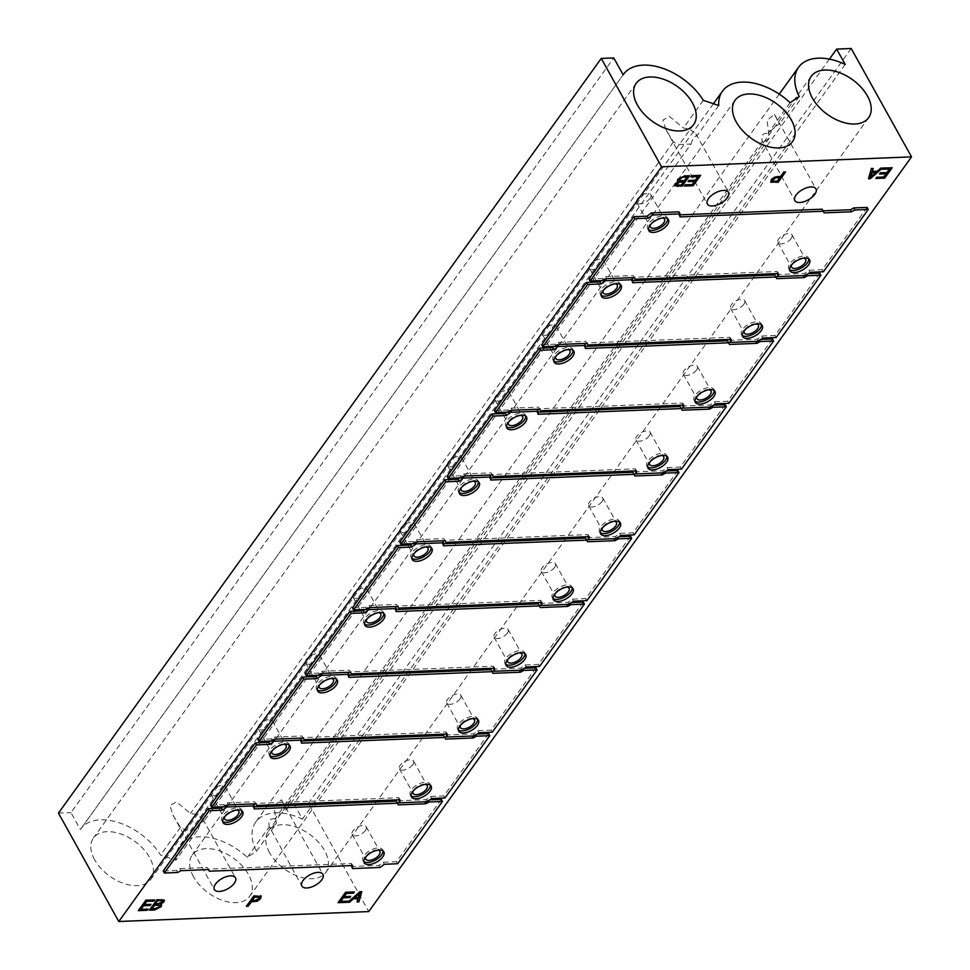 <?xml version="1.0" encoding="UTF-8"?>
<svg xmlns="http://www.w3.org/2000/svg" width="970" height="970" viewBox="0 0 970 970"><rect width="100%" height="100%" fill="white"/><g stroke="black" fill="none" stroke-linecap="round" stroke-linejoin="round"><path stroke-width="0.73" stroke-dasharray="4.85 3.64" d="M284.125 744.232A8.039 3.916 150.9 0 0 272.776 749.592A8.039 3.916 150.9 0 0 272 750.974M271.624 724.554A8.039 3.916 150.9 0 0 272.4 720.892A8.039 3.916 150.9 0 0 266.362 720.116A8.039 3.916 150.9 0 0 259.123 725.051A8.039 3.916 150.9 0 0 258.347 728.712A8.039 3.916 150.9 0 0 264.373 729.488A8.039 3.916 150.9 0 0 271.624 724.554M425.236 784.366A8.039 3.916 150.9 0 0 413.899 789.726A8.039 3.916 150.9 0 0 413.123 791.108M412.735 764.687A8.039 3.916 150.9 0 0 413.511 761.026A8.039 3.916 150.9 0 0 407.485 760.25A8.039 3.916 150.9 0 0 400.234 765.184A8.039 3.916 150.9 0 0 399.458 768.846A8.039 3.916 150.9 0 0 405.496 769.61A8.039 3.916 150.9 0 0 412.735 764.687M331.437 678.454A8.039 3.916 150.9 0 0 320.088 683.814A8.039 3.916 150.9 0 0 319.312 685.208M318.924 658.775A8.039 3.916 150.9 0 0 319.7 655.114A8.039 3.916 150.9 0 0 313.674 654.338A8.039 3.916 150.9 0 0 306.423 659.273A8.039 3.916 150.9 0 0 305.647 662.934A8.039 3.916 150.9 0 0 311.685 663.71A8.039 3.916 150.9 0 0 318.924 658.775M472.548 718.588A8.039 3.916 150.9 0 0 461.199 723.947A8.039 3.916 150.9 0 0 460.423 725.342M460.047 698.909A8.039 3.916 150.9 0 0 460.823 695.247A8.039 3.916 150.9 0 0 454.784 694.471A8.039 3.916 150.9 0 0 447.546 699.406A8.039 3.916 150.9 0 0 446.77 703.068A8.039 3.916 150.9 0 0 452.796 703.844A8.039 3.916 150.9 0 0 460.047 698.909M378.736 612.676A8.039 3.916 150.9 0 0 367.387 618.035A8.039 3.916 150.9 0 0 366.611 619.43M366.236 592.997A8.039 3.916 150.9 0 0 367.012 589.336A8.039 3.916 150.9 0 0 360.973 588.56A8.039 3.916 150.9 0 0 353.735 593.495A8.039 3.916 150.9 0 0 352.959 597.156A8.039 3.916 150.9 0 0 358.997 597.932A8.039 3.916 150.9 0 0 366.236 592.997M519.859 652.81A8.039 3.916 150.9 0 0 508.51 658.169A8.039 3.916 150.9 0 0 507.734 659.564M507.346 633.131A8.039 3.916 150.9 0 0 508.122 629.469A8.039 3.916 150.9 0 0 502.096 628.693A8.039 3.916 150.9 0 0 494.845 633.628A8.039 3.916 150.9 0 0 494.07 637.29A8.039 3.916 150.9 0 0 500.108 638.066A8.039 3.916 150.9 0 0 507.346 633.131M426.048 546.898A8.039 3.916 150.9 0 0 414.699 552.257A8.039 3.916 150.9 0 0 413.923 553.652M413.535 527.219A8.039 3.916 150.9 0 0 414.323 523.558A8.039 3.916 150.9 0 0 408.285 522.794A8.039 3.916 150.9 0 0 401.046 527.716A8.039 3.916 150.9 0 0 400.27 531.378A8.039 3.916 150.9 0 0 406.297 532.154A8.039 3.916 150.9 0 0 413.535 527.219M567.159 587.032A8.039 3.916 150.9 0 0 555.81 592.391A8.039 3.916 150.9 0 0 555.034 593.785M554.658 567.353A8.039 3.916 150.9 0 0 555.434 563.691A8.039 3.916 150.9 0 0 549.396 562.927A8.039 3.916 150.9 0 0 542.157 567.85A8.039 3.916 150.9 0 0 541.381 571.512A8.039 3.916 150.9 0 0 547.419 572.288A8.039 3.916 150.9 0 0 554.658 567.353M473.348 481.132A8.039 3.916 150.9 0 0 462.011 486.479A8.039 3.916 150.9 0 0 461.235 487.874M460.847 461.441A8.039 3.916 150.9 0 0 461.623 457.779A8.039 3.916 150.9 0 0 455.597 457.015A8.039 3.916 150.9 0 0 448.346 461.938A8.039 3.916 150.9 0 0 447.57 465.6A8.039 3.916 150.9 0 0 453.608 466.376A8.039 3.916 150.9 0 0 460.847 461.441M614.471 521.254A8.039 3.916 150.9 0 0 603.122 526.613A8.039 3.916 150.9 0 0 602.346 528.007M601.958 501.575A8.039 3.916 150.9 0 0 602.734 497.913A8.039 3.916 150.9 0 0 596.708 497.149A8.039 3.916 150.9 0 0 589.469 502.072A8.039 3.916 150.9 0 0 588.693 505.734A8.039 3.916 150.9 0 0 594.719 506.51A8.039 3.916 150.9 0 0 601.958 501.575M520.66 415.354A8.039 3.916 150.9 0 0 509.311 420.701A8.039 3.916 150.9 0 0 508.535 422.095M508.159 395.675A8.039 3.916 150.9 0 0 508.935 392.013A8.039 3.916 150.9 0 0 502.896 391.237A8.039 3.916 150.9 0 0 495.658 396.172A8.039 3.916 150.9 0 0 494.882 399.834A8.039 3.916 150.9 0 0 500.908 400.598A8.039 3.916 150.9 0 0 508.159 395.675M661.77 455.488A8.039 3.916 150.9 0 0 650.433 460.835A8.039 3.916 150.9 0 0 649.657 462.229M649.269 435.809A8.039 3.916 150.9 0 0 650.045 432.135A8.039 3.916 150.9 0 0 644.019 431.371A8.039 3.916 150.9 0 0 636.769 436.294A8.039 3.916 150.9 0 0 635.993 439.968A8.039 3.916 150.9 0 0 642.031 440.732A8.039 3.916 150.9 0 0 649.269 435.809M567.971 349.576A8.039 3.916 150.9 0 0 556.622 354.923A8.039 3.916 150.9 0 0 555.846 356.317M555.458 329.897A8.039 3.916 150.9 0 0 556.234 326.235A8.039 3.916 150.9 0 0 550.208 325.459A8.039 3.916 150.9 0 0 542.97 330.394A8.039 3.916 150.9 0 0 542.182 334.056A8.039 3.916 150.9 0 0 548.22 334.82A8.039 3.916 150.9 0 0 555.458 329.897M709.082 389.71A8.039 3.916 150.9 0 0 697.733 395.057A8.039 3.916 150.9 0 0 696.957 396.451M696.581 370.031A8.039 3.916 150.9 0 0 697.357 366.369A8.039 3.916 150.9 0 0 691.319 365.593A8.039 3.916 150.9 0 0 684.08 370.528A8.039 3.916 150.9 0 0 683.304 374.19A8.039 3.916 150.9 0 0 689.33 374.953A8.039 3.916 150.9 0 0 696.581 370.031M615.271 283.798A8.039 3.916 150.9 0 0 603.922 289.157A8.039 3.916 150.9 0 0 603.146 290.539M602.77 264.119A8.039 3.916 150.9 0 0 603.546 260.457A8.039 3.916 150.9 0 0 597.508 259.681A8.039 3.916 150.9 0 0 590.269 264.616A8.039 3.916 150.9 0 0 589.493 268.278A8.039 3.916 150.9 0 0 595.531 269.042A8.039 3.916 150.9 0 0 602.77 264.119M756.394 323.932A8.039 3.916 150.9 0 0 745.045 329.279A8.039 3.916 150.9 0 0 744.269 330.673M743.881 304.253A8.039 3.916 150.9 0 0 744.657 300.591A8.039 3.916 150.9 0 0 738.631 299.815A8.039 3.916 150.9 0 0 731.38 304.75A8.039 3.916 150.9 0 0 730.604 308.411A8.039 3.916 150.9 0 0 736.642 309.175A8.039 3.916 150.9 0 0 743.881 304.253M662.583 218.02A8.039 3.916 150.9 0 0 651.234 223.379A8.039 3.916 150.9 0 0 650.458 224.773M650.082 198.341A8.039 3.916 150.9 0 0 650.858 194.679A8.039 3.916 150.9 0 0 644.82 193.903A8.039 3.916 150.9 0 0 637.581 198.838A8.039 3.916 150.9 0 0 636.805 202.5A8.039 3.916 150.9 0 0 642.831 203.276A8.039 3.916 150.9 0 0 650.082 198.341M803.693 258.153A8.039 3.916 150.9 0 0 792.344 263.513A8.039 3.916 150.9 0 0 791.568 264.907M791.193 238.474A8.039 3.916 150.9 0 0 791.969 234.813A8.039 3.916 150.9 0 0 785.93 234.037A8.039 3.916 150.9 0 0 778.692 238.972A8.039 3.916 150.9 0 0 777.916 242.633A8.039 3.916 150.9 0 0 783.954 243.409A8.039 3.916 150.9 0 0 791.193 238.474M377.936 850.144A8.039 3.916 150.9 0 0 366.587 855.491A8.039 3.916 150.9 0 0 365.811 856.886M365.423 830.465A8.039 3.916 150.9 0 0 366.199 826.804A8.039 3.916 150.9 0 0 360.173 826.028A8.039 3.916 150.9 0 0 352.934 830.963A8.039 3.916 150.9 0 0 352.158 834.624A8.039 3.916 150.9 0 0 358.185 835.388A8.039 3.916 150.9 0 0 365.423 830.465M236.813 810.011A8.039 3.916 150.9 0 0 225.476 815.358A8.039 3.916 150.9 0 0 224.7 816.752M224.312 790.332A8.039 3.916 150.9 0 0 225.088 786.67A8.039 3.916 150.9 0 0 219.062 785.894A8.039 3.916 150.9 0 0 211.812 790.829A8.039 3.916 150.9 0 0 211.036 794.491A8.039 3.916 150.9 0 0 217.074 795.254A8.039 3.916 150.9 0 0 224.312 790.332M718.746 105.5L696.678 136.176L695.902 133.848L689.306 128.949L683.413 128.016L669.397 116.424L662.886 120.122L665.905 129.556L673.41 141.923L678.103 144.53L691.016 144.057L203.7 821.638L202.912 819.31L196.316 814.412L190.423 813.478L176.407 801.887L169.895 805.573L172.915 815.018L180.42 827.386L185.112 829.993L198.025 829.52L175.958 860.196L160.523 855.055A50.925 30.858 35.7 0 0 118.946 822.681A50.925 30.858 35.7 0 0 80.789 828.938A50.925 30.858 35.7 0 0 80.377 829.532L70.968 812.63L613.743 57.933M769.331 138.116L286.356 809.671L283.81 810.932L275.007 818.801L762.335 141.22C761.959 142.748 763.051 142.699 765.585 141.05L769.331 138.116L767.052 120.413L774.472 114.351L779.334 124.208L776.8 125.469L767.997 133.351C762.735 132.926 760.844 135.545 762.335 141.22L794.854 200.584M275.007 818.801C269.745 818.389 267.853 821.008 269.345 826.682L301.876 886.046M247.277 857.371L269.345 826.682C268.969 828.21 270.06 828.162 272.606 826.513L276.353 823.578L256.456 851.248L247.277 857.371A50.925 30.858 35.7 0 0 179.656 845.901A50.925 30.858 35.7 0 0 175.958 860.196M269.611 852.812A35.381 21.437 -144.3 0 1 268.387 831.06A35.381 21.437 -144.3 0 1 295.717 826.998A35.381 21.437 -144.3 0 1 324.611 850.629A35.381 21.437 -144.3 0 1 325.835 872.382A35.381 21.437 -144.3 0 1 298.505 876.431A35.381 21.437 -144.3 0 1 269.611 852.812M193.503 876.735A35.381 21.437 -144.3 0 1 192.278 854.982A35.381 21.437 -144.3 0 1 219.608 850.92A35.381 21.437 -144.3 0 1 248.502 874.552A35.381 21.437 -144.3 0 1 249.726 896.304A35.381 21.437 -144.3 0 1 222.397 900.354A35.381 21.437 -144.3 0 1 193.503 876.735M94.636 859.76A35.381 21.437 -144.3 0 1 93.411 838.007A35.381 21.437 -144.3 0 1 120.741 833.945A35.381 21.437 -144.3 0 1 149.635 857.577A35.381 21.437 -144.3 0 1 150.859 879.329A35.381 21.437 -144.3 0 1 123.529 883.391A35.381 21.437 -144.3 0 1 94.636 859.76M703.311 100.359L683.413 128.016M673.41 141.923L190.423 813.478M829.411 59.121L293.849 803.778L308.436 803.196L368.745 911.57M851.211 48.5L308.436 803.196M58.467 813.127L70.968 812.63M293.849 803.778L302.397 819.129A50.925 30.858 35.7 0 0 255.765 821.978A50.925 30.858 35.7 0 0 256.456 851.248M799.231 96.539L779.334 124.208M845.185 64.432L302.397 819.129M276.353 823.578L274.073 805.852L281.482 799.813L286.356 809.671M80.789 828.938L623.152 74.823L80.377 829.532M180.42 827.386L160.523 855.055M691.016 144.057C692.822 138.261 694.702 135.63 696.678 136.176M790.065 102.662L767.997 133.351M198.025 829.52C199.832 823.712 201.712 821.093 203.7 821.638M138.14 910.224L145.839 900.245M145.609 899.833L154.679 899.893M144.215 904.161L150.968 904.307M140.771 908.951L148.204 909.084M149.198 909.787L156.898 899.808M156.667 899.396L161.857 899.614M161.626 899.202L164.245 900.063M160.256 903.81L161.493 904.622M151.829 908.514L155.115 908.381L159.565 905.337M155.37 903.591L158.219 903.482L162.135 901.009M246.162 905.931L253.861 895.953M253.631 895.553L260.966 896.062M251.945 900.269L254.758 900.16L258.699 898.244L259.184 897.177M337.875 902.294L345.562 892.315M345.344 891.903L354.402 891.963M343.938 896.231L350.703 896.377M340.494 901.021L347.939 901.142M347.648 901.906L359.906 891.745M359.676 891.333L361.774 891.672M356.875 901.542L357.76 898.523M354.256 897.505L358.124 897.347L359.53 892.8M882.651 168.853L883.209 168.089M882.979 167.677L892.182 167.737M875.655 178.056L876.747 177.267M876.516 176.867L883.815 176.989M883.585 176.576L885.877 173.387M879.353 173.642L880.445 172.854M880.214 172.442L886.968 172.599M886.75 172.187L889.332 168.586M872.066 171.084L876.953 170.89L880.712 168.186M880.481 167.774L882.409 168.125M868.283 178.347L871.351 168.562M871.121 168.149L873.182 168.489M870.296 176.819L875.57 172.114M770.786 181.839L771.065 179.304L774.521 176.661L780.438 176.019L783.821 172.029M783.59 171.629L785.579 171.969M772.556 180.723L776.982 180.808L779.577 177.219M691.125 176.467L691.683 175.691M691.452 175.291L700.655 175.34M684.129 185.67L685.208 184.882M684.99 184.47L692.289 184.591M692.059 184.191L694.35 180.99M687.827 181.244L688.918 180.456M688.688 180.056L695.441 180.202M695.211 179.789L697.806 176.2M677.303 180.941L677.654 178.892L684.396 175.982M684.165 175.57L689.597 175.776M674.55 185.5L675.096 184.033M674.877 183.621L678.309 181.341M679.23 180.226L684.068 180.359L686.748 176.637M676.781 183.342L678.018 184.749L681.001 184.627L683.207 181.56M363.798 861.615A11.252 5.493 -29.1 0 1 362.998 860.717A11.252 5.493 -29.1 0 1 364.089 855.601A11.252 5.493 -29.1 0 1 374.226 848.689A11.252 5.493 -29.1 0 1 382.677 849.769A11.252 5.493 -29.1 0 1 383.017 850.92M222.676 821.481A11.252 5.493 -29.1 0 1 221.887 820.584A11.252 5.493 -29.1 0 1 222.967 815.467A11.252 5.493 -29.1 0 1 233.115 808.556A11.252 5.493 -29.1 0 1 241.554 809.635A11.252 5.493 -29.1 0 1 241.906 810.787M351.419 865.592L351.528 863.494L208.21 869.181L207.374 867.532L179.874 868.623L176.552 870.442L163.215 870.975M223.185 806.785L225.695 804.93L253.182 803.839L253.024 806.87L254.273 806.822M396.342 801.184L397.263 802.82M399.773 802.723L424.678 801.729L429.819 799.85M441.338 799.389L396.524 861.712L383.186 862.233L378.87 865.434L351.37 866.525M176.552 870.442L177.692 872.491M179.874 868.623L181.014 870.672M225.695 804.93L226.289 806.009M253.024 806.87L254.164 808.919M397.179 802.82L398.318 804.87M428.012 799.923L428.51 800.82M396.524 861.712L397.664 863.749M383.186 862.233L384.326 864.282M378.87 865.434L380.01 867.483M351.528 863.494L352.668 865.543M207.374 867.532L208.514 869.581M411.098 795.849A11.252 5.493 -29.1 0 1 410.31 794.951A11.252 5.493 -29.1 0 1 411.389 789.822A11.252 5.493 -29.1 0 1 421.538 782.911A11.252 5.493 -29.1 0 1 429.977 784.002A11.252 5.493 -29.1 0 1 430.328 785.142M269.987 755.715A11.252 5.493 -29.1 0 1 269.187 754.818A11.252 5.493 -29.1 0 1 270.278 749.689A11.252 5.493 -29.1 0 1 280.415 742.777A11.252 5.493 -29.1 0 1 288.866 743.869A11.252 5.493 -29.1 0 1 289.205 745.009M398.731 799.813L398.84 797.716L255.522 803.402L254.686 801.766L227.186 802.857L223.852 804.663L210.526 805.197M270.497 741.007L272.994 739.152L300.494 738.061L300.336 741.092L301.585 741.044M443.654 735.405L444.563 737.042M447.085 736.945L471.99 735.963L477.119 734.072M488.65 733.611L443.823 795.933L430.498 796.455L426.169 799.656L398.682 800.747M223.852 804.663L224.991 806.713M227.186 802.857L228.326 804.894M272.994 739.152L273.601 740.231M300.336 741.092L301.476 743.141M444.49 737.054L445.63 739.091M475.312 734.144L475.809 735.042M443.823 795.933L444.963 797.97M430.498 796.455L431.638 798.504M426.169 799.656L427.309 801.705M398.84 797.716L399.967 799.765M254.686 801.766L255.825 803.803M458.41 730.07A11.252 5.493 -29.1 0 1 457.61 729.173A11.252 5.493 -29.1 0 1 458.701 724.044A11.252 5.493 -29.1 0 1 468.837 717.145A11.252 5.493 -29.1 0 1 477.288 718.224A11.252 5.493 -29.1 0 1 477.628 719.364M317.299 689.937A11.252 5.493 -29.1 0 1 316.499 689.039A11.252 5.493 -29.1 0 1 317.59 683.911A11.252 5.493 -29.1 0 1 327.727 677.011A11.252 5.493 -29.1 0 1 336.178 678.091A11.252 5.493 -29.1 0 1 336.517 679.23M446.03 734.035L446.139 731.938L302.822 737.636L301.985 735.987L274.498 737.079L271.163 738.885L257.838 739.419M317.796 675.229L320.306 673.374L347.806 672.283L347.648 675.314L348.897 675.265M490.953 669.627L491.875 671.276M494.385 671.167L519.289 670.185L524.43 668.294M535.949 667.833L491.135 730.155L477.798 730.677L473.481 733.878L445.982 734.969M271.163 738.885L272.303 740.934M274.498 737.079L275.625 739.116M320.306 673.374L320.9 674.453M347.648 675.314L348.788 677.363M491.802 671.276L492.93 673.313M522.624 668.366L523.121 669.264M491.135 730.155L492.275 732.192M477.798 730.677L478.937 732.726M473.481 733.878L474.621 735.927M446.139 731.938L447.279 733.987M301.985 735.987L303.125 738.024M505.722 664.292A11.252 5.493 -29.1 0 1 504.921 663.395A11.252 5.493 -29.1 0 1 506.013 658.266A11.252 5.493 -29.1 0 1 516.149 651.367A11.252 5.493 -29.1 0 1 524.588 652.446A11.252 5.493 -29.1 0 1 524.94 653.586M364.599 624.159A11.252 5.493 -29.1 0 1 363.811 623.261A11.252 5.493 -29.1 0 1 364.89 618.132A11.252 5.493 -29.1 0 1 375.038 611.233A11.252 5.493 -29.1 0 1 383.477 612.312A11.252 5.493 -29.1 0 1 383.817 613.464M493.342 668.257L493.451 666.16L350.134 671.858L349.297 670.209L321.797 671.301L318.475 673.107L305.138 673.641M365.108 609.451L367.618 607.596L395.105 606.505L394.948 609.536L396.196 609.487M538.265 603.849L539.187 605.498M541.696 605.389L566.601 604.407L571.742 602.515M583.261 602.067L538.447 664.377L525.109 664.911L520.781 668.1L493.293 669.191M318.475 673.107L319.615 675.156M321.797 671.301L322.937 673.338M367.618 607.596L368.212 608.675M394.948 609.536L396.087 611.585M539.102 605.498L540.241 607.547M569.923 602.588L570.433 603.486M538.447 664.377L539.575 666.426M525.109 664.911L526.249 666.948M520.781 668.1L521.921 670.149M493.451 666.16L494.591 668.209M349.297 670.209L350.437 672.246M553.021 598.514A11.252 5.493 -29.1 0 1 552.233 597.617A11.252 5.493 -29.1 0 1 553.312 592.488A11.252 5.493 -29.1 0 1 563.449 585.589A11.252 5.493 -29.1 0 1 571.9 586.668A11.252 5.493 -29.1 0 1 572.239 587.82M411.911 558.38A11.252 5.493 -29.1 0 1 411.11 557.483A11.252 5.493 -29.1 0 1 412.201 552.354A11.252 5.493 -29.1 0 1 422.338 545.455A11.252 5.493 -29.1 0 1 430.789 546.534A11.252 5.493 -29.1 0 1 431.129 547.686M540.642 602.479L540.751 600.381L397.445 606.08L396.609 604.431L369.109 605.522L365.775 607.341L352.45 607.863M412.42 543.673L414.917 541.818L442.417 540.726L442.259 543.77L443.508 543.709M585.577 538.071L586.486 539.72M589.008 539.623L613.901 538.629L619.042 536.737M630.561 536.289L585.747 598.599L572.421 599.133L568.093 602.334L540.593 603.425M365.775 607.341L366.915 609.378M369.109 605.522L370.249 607.572M414.917 541.818L415.524 542.897M442.259 543.77L443.399 545.807M586.413 539.72L587.553 541.769M617.235 536.81L617.732 537.707M585.747 598.599L586.886 600.648M572.421 599.133L573.561 601.17M568.093 602.334L569.232 604.371M540.751 600.381L541.89 602.431M396.609 604.431L397.736 606.48M600.333 532.736A11.252 5.493 -29.1 0 1 599.533 531.839A11.252 5.493 -29.1 0 1 600.624 526.71A11.252 5.493 -29.1 0 1 610.76 519.811A11.252 5.493 -29.1 0 1 619.212 520.89A11.252 5.493 -29.1 0 1 619.551 522.042M459.21 492.602A11.252 5.493 -29.1 0 1 458.422 491.705A11.252 5.493 -29.1 0 1 459.513 486.576A11.252 5.493 -29.1 0 1 469.65 479.677A11.252 5.493 -29.1 0 1 478.089 480.756A11.252 5.493 -29.1 0 1 478.44 481.908M587.953 536.701L588.062 534.615L444.745 540.302L443.908 538.653L416.409 539.744L413.087 541.563L399.749 542.084M459.719 477.895L462.229 476.052L489.729 474.948L489.571 477.992L490.808 477.943M632.876 472.293L633.798 473.942M636.308 473.845L661.213 472.851L666.354 470.971M677.872 470.511L633.058 532.821L619.721 533.354L615.404 536.555L587.905 537.647M413.087 541.563L414.226 543.6M416.409 539.744L417.549 541.793M462.229 476.052L462.823 477.119M489.571 477.992L490.699 480.029M633.713 473.942L634.853 475.991M664.547 471.044L665.044 471.941M633.058 532.821L634.198 534.87M619.721 533.354L620.861 535.404M615.404 536.555L616.544 538.592M588.062 534.615L589.202 536.653M443.908 538.653L445.048 540.702M647.633 466.958A11.252 5.493 -29.1 0 1 646.844 466.061A11.252 5.493 -29.1 0 1 647.924 460.932A11.252 5.493 -29.1 0 1 658.072 454.033A11.252 5.493 -29.1 0 1 666.511 455.112A11.252 5.493 -29.1 0 1 666.863 456.264M506.522 426.824A11.252 5.493 -29.1 0 1 505.722 425.927A11.252 5.493 -29.1 0 1 506.813 420.798A11.252 5.493 -29.1 0 1 516.949 413.899A11.252 5.493 -29.1 0 1 525.4 414.978A11.252 5.493 -29.1 0 1 525.74 416.13M635.265 470.923L635.374 468.837L492.057 474.524L491.22 472.875L463.721 473.966L460.398 475.785L447.061 476.306M507.031 412.129L509.529 410.274L537.028 409.182L536.871 412.214L538.12 412.165M680.188 406.515L681.098 408.164M683.62 408.067L708.524 407.073L713.653 405.193M725.184 404.732L680.358 467.043L667.033 467.576L662.704 470.777L635.217 471.869M460.398 475.785L461.526 477.822M463.721 473.966L464.86 476.015M509.529 410.274L510.135 411.341M536.871 412.214L538.01 414.251M681.025 408.164L682.165 410.213M711.847 405.266L712.344 406.163M680.358 467.043L681.498 469.092M667.033 467.576L668.172 469.625M662.704 470.777L663.844 472.814M635.374 468.837L636.502 470.874M491.22 472.875L492.36 474.924M694.944 401.18A11.252 5.493 -29.1 0 1 694.144 400.283A11.252 5.493 -29.1 0 1 695.235 395.166A11.252 5.493 -29.1 0 1 705.372 388.255A11.252 5.493 -29.1 0 1 713.823 389.334A11.252 5.493 -29.1 0 1 714.162 390.486M553.834 361.046A11.252 5.493 -29.1 0 1 553.033 360.149A11.252 5.493 -29.1 0 1 554.125 355.032A11.252 5.493 -29.1 0 1 564.261 348.121A11.252 5.493 -29.1 0 1 572.712 349.2A11.252 5.493 -29.1 0 1 573.052 350.352M682.565 405.157L682.674 403.059L539.356 408.746L538.52 407.097L511.032 408.188L507.698 410.007L494.373 410.54M554.331 346.351L556.841 344.495L584.34 343.404L584.183 346.435L585.431 346.387M727.488 340.749L728.409 342.386M730.919 342.289L755.824 341.294L760.965 339.415M772.484 338.954L727.67 401.265L714.344 401.798L710.016 404.999L682.516 406.09M507.698 410.007L508.838 412.056M511.032 408.188L512.16 410.237M556.841 344.495L557.435 345.575M584.183 346.435L585.322 348.485M728.337 342.386L729.464 344.435M759.158 339.488L759.655 340.385M727.67 401.265L728.809 403.314M714.344 401.798L715.472 403.847M710.016 404.999L711.155 407.048M682.674 403.059L683.814 405.108M538.52 407.097L539.659 409.146M742.256 335.402A11.252 5.493 -29.1 0 1 741.456 334.517A11.252 5.493 -29.1 0 1 742.547 329.388A11.252 5.493 -29.1 0 1 752.684 322.476A11.252 5.493 -29.1 0 1 761.123 323.556A11.252 5.493 -29.1 0 1 761.474 324.707M601.133 295.28A11.252 5.493 -29.1 0 1 600.345 294.383A11.252 5.493 -29.1 0 1 601.424 289.254A11.252 5.493 -29.1 0 1 611.573 282.343A11.252 5.493 -29.1 0 1 620.012 283.434A11.252 5.493 -29.1 0 1 620.351 284.574M729.876 339.379L729.986 337.281L586.668 342.968L585.832 341.319L558.332 342.422L555.01 344.229L541.672 344.762M601.642 280.572L604.152 278.717L631.64 277.626L631.482 280.657L632.731 280.609M774.8 274.971L775.721 276.608M778.231 276.511L803.136 275.529L808.277 273.637M819.795 273.176L774.981 335.499L761.644 336.02L757.327 339.221L729.828 340.312M555.01 344.229L556.149 346.278M558.332 342.422L559.472 344.459M604.152 278.717L604.746 279.796M631.482 280.657L632.622 282.706M775.636 276.62L776.776 278.657M806.458 273.71L806.967 274.607M774.981 335.499L776.121 337.536M761.644 336.02L762.784 338.069M757.327 339.221L758.455 341.27M729.986 337.281L731.125 339.33M585.832 341.319L586.971 343.368M789.556 269.636A11.252 5.493 -29.1 0 1 788.768 268.738A11.252 5.493 -29.1 0 1 789.847 263.61A11.252 5.493 -29.1 0 1 799.995 256.71A11.252 5.493 -29.1 0 1 808.434 257.79A11.252 5.493 -29.1 0 1 808.774 258.929M648.445 229.502A11.252 5.493 -29.1 0 1 647.645 228.605A11.252 5.493 -29.1 0 1 648.736 223.476A11.252 5.493 -29.1 0 1 658.872 216.577A11.252 5.493 -29.1 0 1 667.324 217.656A11.252 5.493 -29.1 0 1 667.663 218.796M777.176 273.601L777.285 271.503L633.98 277.202L633.143 275.553L605.644 276.644L602.309 278.451L588.984 278.984M678.952 211.848L678.794 214.879L680.043 214.831M822.111 209.193L823.021 210.829M867.107 207.398L822.281 269.721L808.956 270.242L804.627 273.443L777.128 274.534M602.309 278.451L603.449 280.5M605.644 276.644L606.784 278.681M678.794 214.879L679.934 216.928M822.948 210.842L824.088 212.879M822.281 269.721L823.421 271.758M808.956 270.242L810.095 272.291M804.627 273.443L805.767 275.492M777.285 271.503L778.425 273.552M633.143 275.553L634.271 277.59M272.4 720.892L286.053 745.433M413.511 761.026L427.164 785.567M319.7 655.114L333.365 679.655M460.823 695.247L474.475 719.788M367.012 589.336L380.664 613.877M508.122 629.469L521.787 654.01M414.323 523.558L427.976 548.098M555.434 563.691L569.087 588.232M461.623 457.779L475.288 482.32M602.734 497.913L616.399 522.454M508.935 392.013L522.587 416.542M650.045 432.135L663.698 456.676M556.234 326.235L569.899 350.764M697.357 366.369L711.01 390.898M603.546 260.457L617.199 284.998M744.657 300.591L758.322 325.12M650.858 194.679L664.511 219.22M791.969 234.813L805.621 259.354M366.199 826.804L379.864 851.333M225.088 786.67L238.753 811.199M665.905 129.556L707.372 204.064M172.915 815.018L214.382 889.526M811.175 76.363L268.387 831.06M735.066 100.286L192.278 854.982M636.199 83.311L93.411 838.007M693.647 124.621L150.859 879.329M792.514 141.596L249.726 896.304M868.623 117.673L325.835 872.382M779.249 94.114L255.765 821.978M713.435 103.729L179.656 845.901M281.482 799.813L322.949 874.309M202.912 819.31L235.455 877.789M774.472 114.351L815.94 188.859M695.902 133.848L728.446 192.327M211.036 794.491L224.7 819.019M352.158 834.624L365.811 859.153M777.916 242.633L791.568 267.174M636.805 202.5L650.458 227.041M730.604 308.411L744.269 332.952M589.493 268.278L603.146 292.819M683.304 374.19L696.957 398.718M542.182 334.056L555.846 358.585M635.993 439.968L649.657 464.497M494.882 399.834L508.535 424.363M588.693 505.734L602.346 530.275M447.57 465.6L461.235 490.141M541.381 571.512L555.034 596.053M400.27 531.378L413.923 555.919M494.07 637.29L507.734 661.831M352.959 597.156L366.611 621.697M446.77 703.068L460.423 727.609M305.647 662.934L319.312 687.475M399.458 768.846L413.123 793.387M258.347 728.712L272 753.253M362.998 860.717L364.138 862.766M221.887 820.584L223.027 822.633M241.554 809.635L242.694 811.684M382.677 849.769L383.817 851.818M410.31 794.951L411.45 796.988M269.187 754.818L270.327 756.855M288.866 743.869L290.006 745.906M429.977 784.002L431.116 786.039M457.61 729.173L458.749 731.21M316.499 689.039L317.639 691.077M336.178 678.091L337.305 680.128M477.288 718.224L478.428 720.261M504.921 663.395L506.061 665.444M363.811 623.261L364.938 625.31M383.477 612.312L384.617 614.349M524.588 652.446L525.728 654.483M552.233 597.617L553.361 599.666M411.11 557.483L412.25 559.532M430.789 546.534L431.929 548.583M571.9 586.668L573.04 588.717M599.533 531.839L600.672 533.888M458.422 491.705L459.562 493.754M478.089 480.756L479.228 482.805M619.212 520.89L620.351 522.939M646.844 466.061L647.984 468.11M505.722 425.927L506.861 427.976M525.4 414.978L526.54 417.027M666.511 455.112L667.651 457.161M694.144 400.283L695.284 402.332M553.033 360.149L554.173 362.198M572.712 349.2L573.84 351.249M713.823 389.334L714.963 391.383M741.456 334.517L742.596 336.554M600.345 294.383L601.485 296.42M620.012 283.434L621.152 285.471M761.123 323.556L762.262 325.605M788.768 268.738L789.895 270.775M647.645 228.605L648.784 230.642M667.324 217.656L668.463 219.693M808.434 257.79L809.574 259.827"/><path stroke-width="1.45" d="M272 750.974A8.039 3.916 150.9 0 0 272 753.253A8.039 3.916 150.9 0 0 278.038 754.017A8.039 3.916 150.9 0 0 285.277 749.095A8.039 3.916 150.9 0 0 286.053 745.433A8.039 3.916 150.9 0 0 284.125 744.232M413.123 791.108A8.039 3.916 150.9 0 0 413.123 793.387A8.039 3.916 150.9 0 0 419.149 794.151A8.039 3.916 150.9 0 0 426.388 789.228A8.039 3.916 150.9 0 0 427.164 785.567A8.039 3.916 150.9 0 0 425.236 784.366M319.312 685.208A8.039 3.916 150.9 0 0 319.312 687.475A8.039 3.916 150.9 0 0 325.338 688.239A8.039 3.916 150.9 0 0 332.589 683.316A8.039 3.916 150.9 0 0 333.365 679.655A8.039 3.916 150.9 0 0 331.437 678.454M460.423 725.342A8.039 3.916 150.9 0 0 460.423 727.609A8.039 3.916 150.9 0 0 466.461 728.373A8.039 3.916 150.9 0 0 473.7 723.45A8.039 3.916 150.9 0 0 474.475 719.788A8.039 3.916 150.9 0 0 472.548 718.588M366.611 619.43A8.039 3.916 150.9 0 0 366.611 621.697A8.039 3.916 150.9 0 0 372.65 622.473A8.039 3.916 150.9 0 0 379.888 617.538A8.039 3.916 150.9 0 0 380.664 613.877A8.039 3.916 150.9 0 0 378.736 612.676M507.734 659.564A8.039 3.916 150.9 0 0 507.734 661.831A8.039 3.916 150.9 0 0 513.76 662.595A8.039 3.916 150.9 0 0 521.011 657.672A8.039 3.916 150.9 0 0 521.787 654.01A8.039 3.916 150.9 0 0 519.859 652.81M413.923 553.652A8.039 3.916 150.9 0 0 413.923 555.919A8.039 3.916 150.9 0 0 419.962 556.695A8.039 3.916 150.9 0 0 427.2 551.76A8.039 3.916 150.9 0 0 427.976 548.098A8.039 3.916 150.9 0 0 426.048 546.898M555.034 593.785A8.039 3.916 150.9 0 0 555.034 596.053A8.039 3.916 150.9 0 0 561.072 596.829A8.039 3.916 150.9 0 0 568.311 591.894A8.039 3.916 150.9 0 0 569.087 588.232A8.039 3.916 150.9 0 0 567.159 587.032M461.235 487.874A8.039 3.916 150.9 0 0 461.235 490.141A8.039 3.916 150.9 0 0 467.261 490.917A8.039 3.916 150.9 0 0 474.5 485.982A8.039 3.916 150.9 0 0 475.288 482.32A8.039 3.916 150.9 0 0 473.348 481.132M602.346 528.007A8.039 3.916 150.9 0 0 602.346 530.275A8.039 3.916 150.9 0 0 608.384 531.051A8.039 3.916 150.9 0 0 615.623 526.116A8.039 3.916 150.9 0 0 616.399 522.454A8.039 3.916 150.9 0 0 614.471 521.254M508.535 422.095A8.039 3.916 150.9 0 0 508.535 424.363A8.039 3.916 150.9 0 0 514.573 425.139A8.039 3.916 150.9 0 0 521.812 420.204A8.039 3.916 150.9 0 0 522.587 416.542A8.039 3.916 150.9 0 0 520.66 415.354M649.657 462.229A8.039 3.916 150.9 0 0 649.657 464.497A8.039 3.916 150.9 0 0 655.684 465.273A8.039 3.916 150.9 0 0 662.922 460.338A8.039 3.916 150.9 0 0 663.698 456.676A8.039 3.916 150.9 0 0 661.77 455.488M555.846 356.317A8.039 3.916 150.9 0 0 555.846 358.585A8.039 3.916 150.9 0 0 561.872 359.361A8.039 3.916 150.9 0 0 569.123 354.426A8.039 3.916 150.9 0 0 569.899 350.764A8.039 3.916 150.9 0 0 567.971 349.576M696.957 396.451A8.039 3.916 150.9 0 0 696.957 398.718A8.039 3.916 150.9 0 0 702.995 399.495A8.039 3.916 150.9 0 0 710.234 394.56A8.039 3.916 150.9 0 0 711.01 390.898A8.039 3.916 150.9 0 0 709.082 389.71M603.146 290.539A8.039 3.916 150.9 0 0 603.146 292.819A8.039 3.916 150.9 0 0 609.184 293.583A8.039 3.916 150.9 0 0 616.423 288.66A8.039 3.916 150.9 0 0 617.199 284.998A8.039 3.916 150.9 0 0 615.271 283.798M744.269 330.673A8.039 3.916 150.9 0 0 744.269 332.952A8.039 3.916 150.9 0 0 750.295 333.716A8.039 3.916 150.9 0 0 757.546 328.794A8.039 3.916 150.9 0 0 758.322 325.12A8.039 3.916 150.9 0 0 756.394 323.932M650.458 224.773A8.039 3.916 150.9 0 0 650.458 227.041A8.039 3.916 150.9 0 0 656.496 227.804A8.039 3.916 150.9 0 0 663.735 222.882A8.039 3.916 150.9 0 0 664.511 219.22A8.039 3.916 150.9 0 0 662.583 218.02M791.568 264.907A8.039 3.916 150.9 0 0 791.568 267.174A8.039 3.916 150.9 0 0 797.607 267.938A8.039 3.916 150.9 0 0 804.845 263.015A8.039 3.916 150.9 0 0 805.621 259.354A8.039 3.916 150.9 0 0 803.693 258.153M365.811 856.886A8.039 3.916 150.9 0 0 365.811 859.153A8.039 3.916 150.9 0 0 371.837 859.929A8.039 3.916 150.9 0 0 379.088 854.994A8.039 3.916 150.9 0 0 379.864 851.333A8.039 3.916 150.9 0 0 377.936 850.144M224.7 816.752A8.039 3.916 150.9 0 0 224.7 819.019A8.039 3.916 150.9 0 0 230.727 819.795A8.039 3.916 150.9 0 0 237.965 814.861A8.039 3.916 150.9 0 0 238.753 811.199A8.039 3.916 150.9 0 0 236.813 810.011M723.511 190.411A12.064 5.881 150.9 0 0 711.313 195.625A12.064 5.881 150.9 0 0 707.372 204.064A12.064 5.881 150.9 0 0 712.307 205.979A12.064 5.881 150.9 0 0 724.505 200.766A12.064 5.881 150.9 0 0 728.446 192.327A12.064 5.881 150.9 0 0 723.511 190.411M811.005 186.931A12.064 5.881 150.9 0 0 798.807 192.145A12.064 5.881 150.9 0 0 794.854 200.584A12.064 5.881 150.9 0 0 799.801 202.512A12.064 5.881 150.9 0 0 811.999 197.286A12.064 5.881 150.9 0 0 815.94 188.859A12.064 5.881 150.9 0 0 811.005 186.931M230.52 875.861A12.064 5.881 150.9 0 0 218.323 881.087A12.064 5.881 150.9 0 0 214.382 889.526A12.064 5.881 150.9 0 0 219.317 891.442A12.064 5.881 150.9 0 0 231.515 886.228A12.064 5.881 150.9 0 0 235.455 877.789A12.064 5.881 150.9 0 0 230.52 875.861M318.014 872.394A12.064 5.881 150.9 0 0 305.817 877.607A12.064 5.881 150.9 0 0 301.876 886.046A12.064 5.881 150.9 0 0 306.811 887.974A12.064 5.881 150.9 0 0 319.009 882.748A12.064 5.881 150.9 0 0 322.949 874.309A12.064 5.881 150.9 0 0 318.014 872.394M812.399 98.115A35.381 21.437 -144.3 0 1 811.175 76.363A35.381 21.437 -144.3 0 1 838.504 72.301A35.381 21.437 -144.3 0 1 867.398 95.933A35.381 21.437 -144.3 0 1 868.623 117.673A35.381 21.437 -144.3 0 1 841.293 121.735A35.381 21.437 -144.3 0 1 812.399 98.115M736.291 122.038A35.381 21.437 -144.3 0 1 735.066 100.286A35.381 21.437 -144.3 0 1 762.396 96.224A35.381 21.437 -144.3 0 1 791.29 119.856A35.381 21.437 -144.3 0 1 792.514 141.596A35.381 21.437 -144.3 0 1 765.184 145.658A35.381 21.437 -144.3 0 1 736.291 122.038M637.423 105.063A35.381 21.437 -144.3 0 1 636.199 83.311A35.381 21.437 -144.3 0 1 663.529 79.249A35.381 21.437 -144.3 0 1 692.422 102.881A35.381 21.437 -144.3 0 1 693.647 124.621A35.381 21.437 -144.3 0 1 666.317 128.683A35.381 21.437 -144.3 0 1 637.423 105.063M690.822 176.892L691.683 175.691L700.655 175.34L693.186 185.719L684.347 186.07L685.208 184.882L692.289 184.591L694.581 181.402L688.057 181.657L688.918 180.456L695.441 180.202L698.024 176.613L690.822 176.892M785.045 171.981L777.891 181.948L771.004 182.251L771.295 179.717L774.751 177.061L780.656 176.431L783.821 172.029L785.579 171.969L778.11 182.348L770.677 181.923M882.348 169.289L883.209 168.089L892.182 167.737L884.713 178.116L875.874 178.468L876.747 177.267L883.815 176.989L886.107 173.8L879.584 174.054L880.445 172.854L886.968 172.599L889.563 168.998L882.348 169.289M353.092 899.129L349.564 902.245L347.878 902.318L359.906 891.745L361.774 891.672L358.924 901.87L357.093 901.942L357.991 898.935L352.862 898.717L349.564 902.245M161.153 906.671L154.63 909.993L149.428 910.199L156.898 899.808L164.391 900.257L163.918 901.942L160.487 904.222L161.626 904.804L161.153 906.671L154.63 909.993M661.564 166.804L911.533 156.873L368.745 911.57L118.789 921.5L58.467 813.127L601.255 58.43L661.564 166.804L118.789 921.5M148.204 909.084L147.343 910.272L138.37 910.636L145.839 900.245L154.679 899.893L153.818 901.094L146.737 901.372L144.445 904.573L150.968 904.307L150.107 905.507L143.584 905.774L141.002 909.363L148.204 909.084M260.966 896.062L260.675 898.596L257.22 901.239L251.315 901.882L248.15 906.271L246.392 906.344L253.861 895.953L261.294 896.389M347.939 901.142L347.066 902.342L338.093 902.706L345.562 892.315L354.402 891.963L353.541 893.164L346.472 893.443L344.168 896.644L350.703 896.377L349.843 897.577L343.307 897.832L340.725 901.433L347.939 901.142M877.183 171.302L880.712 168.186L882.409 168.125L870.381 178.686L868.514 178.759L871.351 168.562L873.182 168.489L872.297 171.496L877.183 171.302M677.872 179.304L684.396 175.982L689.597 175.776L682.128 186.167L674.635 185.719L675.096 184.033L678.539 181.754L677.399 181.16L677.872 179.304M911.533 156.873L851.211 48.5L836.637 49.082L845.185 64.432A50.925 30.858 35.7 0 0 798.553 67.282A50.925 30.858 35.7 0 0 799.231 96.539L790.065 102.662A50.925 30.858 35.7 0 0 722.444 91.204A50.925 30.858 35.7 0 0 718.746 105.5L703.311 100.359A50.925 30.858 35.7 0 0 661.734 67.985A50.925 30.858 35.7 0 0 623.577 74.229A50.925 30.858 35.7 0 0 623.164 74.835L613.743 57.933L601.255 58.43M836.637 49.082L829.411 59.121M147.67 909.096L147.343 910.272M147.113 909.872L138.686 910.199M154.133 899.918L153.818 901.094M153.587 900.681L146.737 901.372M146.518 900.972L144.445 904.573M150.435 904.331L150.107 905.507M149.889 905.107L143.584 905.774M143.354 905.362L141.002 909.363M154.4 909.581L149.732 909.763M164.245 900.063L163.918 901.942M163.7 901.53L160.487 904.222M161.493 904.622L160.923 906.259M159.565 905.337L154.509 904.792L152.047 908.926L155.345 908.793L159.359 906.768L159.735 905.519L154.739 905.192L152.047 908.926M161.784 901.809L160.547 900.415L157.564 900.524L155.37 903.591L158.437 903.882L162.014 902.221L162.135 901.009M157.564 900.524L155.6 904.004M160.547 900.415L157.795 900.936M162.014 902.221L160.777 900.815M260.736 895.649L260.445 898.184L256.989 900.839L251.084 901.469L248.15 906.271M247.92 905.859L246.695 905.907M259.184 897.177L254.528 896.68L252.176 900.681L254.989 900.572L258.917 898.656L259.354 897.347L254.758 897.08L252.176 900.681M347.393 901.166L347.066 902.342M346.848 901.93L338.409 902.27M353.868 891.988L353.541 893.164M353.31 892.752L346.472 893.443M346.241 893.03L344.168 896.644M350.158 896.401L349.843 897.577M349.612 897.165L343.307 897.832M343.077 897.432L340.725 901.433M349.345 901.833L348.375 901.87M361.422 891.685L358.924 901.87M358.706 901.469L357.227 901.518M352.862 898.717L357.991 898.935M359.749 893.212L354.256 897.505L358.354 897.759L359.749 893.212L354.474 897.917M891.648 167.749L884.713 178.116M884.482 177.704L876.189 178.043M879.887 173.618L886.107 173.8M882.651 168.853L889.563 168.998M881.681 168.149L870.381 178.686M870.151 178.274L868.623 178.334M872.83 168.501L872.297 171.496M875.801 172.527L871.703 172.272L870.526 177.219L875.801 172.527L871.933 172.672L870.526 177.219M772.823 179.244L772.617 180.966L777.212 181.22L779.795 177.631L776.752 177.328L772.823 179.244L772.556 180.723M776.752 177.328L773.054 179.656M779.795 177.631L776.982 177.74M700.122 175.364L693.186 185.719M692.956 185.319L684.662 185.646M688.361 181.232L694.581 181.402M691.125 176.467L698.024 176.613M689.064 175.8L682.128 186.167M681.898 185.755L677.169 186.361M676.939 185.949L674.55 185.5M677.303 180.941L678.539 181.754M679.436 178.795L679.291 180.456L684.286 180.772L686.978 177.049L683.45 176.77L679.436 178.795L679.23 180.226M676.781 183.342L678.248 185.149L681.231 185.04L683.426 181.972L680.358 181.681L676.781 183.342L676.66 184.542M680.358 181.681L676.49 184.373M683.426 181.972L680.588 182.081M683.45 176.77L679.667 179.208M686.978 177.049L683.68 177.183M382.726 856.946A11.252 5.493 -29.1 0 1 372.589 863.846A11.252 5.493 -29.1 0 1 364.138 862.766A11.252 5.493 -29.1 0 1 365.229 857.638A11.252 5.493 -29.1 0 1 375.366 850.738A11.252 5.493 -29.1 0 1 383.817 851.818A11.252 5.493 -29.1 0 1 382.726 856.946M383.017 850.92A11.252 5.493 -29.1 0 1 381.586 854.897A11.252 5.493 -29.1 0 1 372.541 861.421A11.252 5.493 -29.1 0 1 363.798 861.615M241.603 816.813A11.252 5.493 -29.1 0 1 231.466 823.712A11.252 5.493 -29.1 0 1 223.027 822.633A11.252 5.493 -29.1 0 1 224.106 817.504A11.252 5.493 -29.1 0 1 234.255 810.605A11.252 5.493 -29.1 0 1 242.694 811.684A11.252 5.493 -29.1 0 1 241.603 816.813M241.906 810.787A11.252 5.493 -29.1 0 1 240.475 814.764A11.252 5.493 -29.1 0 1 231.418 821.287A11.252 5.493 -29.1 0 1 222.676 821.481M164.354 873.012L209.168 810.702L222.506 810.168L226.834 806.979L254.322 805.876L254.164 808.919L397.482 803.221L398.318 804.87L425.818 803.778L429.14 801.972L442.478 801.438L397.664 863.749L384.326 864.282L380.01 867.483L352.51 868.574L352.668 865.543L209.35 871.23L208.514 869.581L181.014 870.672L177.692 872.491L164.354 873.012L163.215 870.975L208.041 808.653L221.366 808.131L223.185 806.785M254.273 806.822L396.342 801.184L397.482 803.221M397.263 802.82L399.773 802.723M429.819 799.85L441.338 799.389L442.478 801.438M352.51 868.574L351.419 865.592M208.041 808.653L209.168 810.702M221.366 808.131L222.506 810.168M226.289 806.009L226.834 806.979M253.231 803.912L254.322 805.876M424.714 801.802L425.818 803.778M428.51 800.82L429.14 801.972M208.441 869.581L209.35 871.23M430.025 791.168A11.252 5.493 -29.1 0 1 419.889 798.067A11.252 5.493 -29.1 0 1 411.45 796.988A11.252 5.493 -29.1 0 1 412.529 791.86A11.252 5.493 -29.1 0 1 422.678 784.96A11.252 5.493 -29.1 0 1 431.116 786.039A11.252 5.493 -29.1 0 1 430.025 791.168M430.328 785.142A11.252 5.493 -29.1 0 1 428.898 789.119A11.252 5.493 -29.1 0 1 419.84 795.655A11.252 5.493 -29.1 0 1 411.098 795.849M288.914 751.035A11.252 5.493 -29.1 0 1 278.778 757.934A11.252 5.493 -29.1 0 1 270.327 756.855A11.252 5.493 -29.1 0 1 271.418 751.726A11.252 5.493 -29.1 0 1 281.555 744.827A11.252 5.493 -29.1 0 1 290.006 745.906A11.252 5.493 -29.1 0 1 288.914 751.035M289.205 745.009A11.252 5.493 -29.1 0 1 287.775 748.986A11.252 5.493 -29.1 0 1 278.729 755.521A11.252 5.493 -29.1 0 1 269.987 755.715M211.666 807.234L256.48 744.924L269.818 744.39L274.134 741.201L301.634 740.11L301.476 743.141L444.793 737.442L445.63 739.091L473.13 738L476.452 736.194L489.789 735.66L444.963 797.97L431.638 798.504L427.309 801.705L399.81 802.796L399.967 799.765L256.662 805.452L255.825 803.803L228.326 804.894L224.991 806.713L211.666 807.234L210.526 805.197L255.34 742.874L268.678 742.353L270.497 741.007M301.585 741.044L443.654 735.405L444.793 737.442M444.563 737.042L447.085 736.945M477.119 734.072L488.65 733.611L489.789 735.66M399.81 802.796L398.731 799.813M255.34 742.874L256.48 744.924M268.678 742.353L269.818 744.39M273.601 740.231L274.134 741.201M300.53 738.134L301.634 740.11M472.026 736.024L473.13 738M475.809 735.042L476.452 736.194M255.74 803.803L256.662 805.452M477.337 725.39A11.252 5.493 -29.1 0 1 467.2 732.289A11.252 5.493 -29.1 0 1 458.749 731.21A11.252 5.493 -29.1 0 1 459.841 726.081A11.252 5.493 -29.1 0 1 469.977 719.182A11.252 5.493 -29.1 0 1 478.428 720.261A11.252 5.493 -29.1 0 1 477.337 725.39M477.628 719.364A11.252 5.493 -29.1 0 1 476.197 723.353A11.252 5.493 -29.1 0 1 467.152 729.876A11.252 5.493 -29.1 0 1 458.41 730.07M336.226 685.256A11.252 5.493 -29.1 0 1 326.078 692.156A11.252 5.493 -29.1 0 1 317.639 691.077A11.252 5.493 -29.1 0 1 318.73 685.96A11.252 5.493 -29.1 0 1 328.866 679.048A11.252 5.493 -29.1 0 1 337.305 680.128A11.252 5.493 -29.1 0 1 336.226 685.256M336.517 679.23A11.252 5.493 -29.1 0 1 335.087 683.219A11.252 5.493 -29.1 0 1 326.041 689.743A11.252 5.493 -29.1 0 1 317.299 689.937M258.966 741.468L303.792 679.145L317.117 678.624L321.446 675.423L348.945 674.332L348.788 677.363L492.093 671.664L492.93 673.313L520.429 672.222L523.764 670.415L537.089 669.882L492.275 732.192L478.937 732.726L474.621 735.927L447.121 737.018L447.279 733.987L303.962 739.673L303.125 738.024L275.625 739.116L272.303 740.934L258.966 741.468L257.838 739.419L302.652 677.109L315.978 676.575L317.796 675.229M348.897 675.265L490.953 669.627L492.093 671.664M491.875 671.276L494.385 671.167M524.43 668.294L535.949 667.833L537.089 669.882M447.121 737.018L446.03 734.035M302.652 677.109L303.792 679.145M315.978 676.575L317.117 678.624M320.9 674.453L321.446 675.423M347.842 672.355L348.945 674.332M519.338 670.258L520.429 672.222M523.121 669.264L523.764 670.415M303.052 738.037L303.962 739.673M524.649 659.612A11.252 5.493 -29.1 0 1 514.5 666.523A11.252 5.493 -29.1 0 1 506.061 665.444A11.252 5.493 -29.1 0 1 507.152 660.315A11.252 5.493 -29.1 0 1 517.289 653.404A11.252 5.493 -29.1 0 1 525.728 654.483A11.252 5.493 -29.1 0 1 524.649 659.612M524.94 653.586A11.252 5.493 -29.1 0 1 523.509 657.575A11.252 5.493 -29.1 0 1 514.452 664.098A11.252 5.493 -29.1 0 1 505.722 664.292M383.526 619.478A11.252 5.493 -29.1 0 1 373.389 626.39A11.252 5.493 -29.1 0 1 364.938 625.31A11.252 5.493 -29.1 0 1 366.029 620.182A11.252 5.493 -29.1 0 1 376.166 613.27A11.252 5.493 -29.1 0 1 384.617 614.349A11.252 5.493 -29.1 0 1 383.526 619.478M383.817 613.464A11.252 5.493 -29.1 0 1 382.386 617.441A11.252 5.493 -29.1 0 1 373.341 623.965A11.252 5.493 -29.1 0 1 364.599 624.159M306.277 675.69L351.091 613.367L364.429 612.846L368.745 609.645L396.245 608.554L396.087 611.585L539.405 605.898L540.241 607.547L567.741 606.444L571.063 604.637L584.401 604.104L539.575 666.426L526.249 666.948L521.921 670.149L494.433 671.24L494.591 668.209L351.273 673.895L350.437 672.246L322.937 673.338L319.615 675.156L306.277 675.69L305.138 673.641L349.952 611.33L363.289 610.797L365.108 609.451M396.196 609.487L538.265 603.849L539.405 605.898M539.187 605.498L541.696 605.389M571.742 602.515L583.261 602.067L584.401 604.104M494.433 671.24L493.342 668.257M349.952 611.33L351.091 613.367M363.289 610.797L364.429 612.846M368.212 608.675L368.745 609.645M395.154 606.577L396.245 608.554M566.638 604.48L567.741 606.444M570.433 603.486L571.063 604.637M350.352 672.259L351.273 673.895M571.948 593.834A11.252 5.493 -29.1 0 1 561.812 600.745A11.252 5.493 -29.1 0 1 553.361 599.666A11.252 5.493 -29.1 0 1 554.452 594.537A11.252 5.493 -29.1 0 1 564.588 587.626A11.252 5.493 -29.1 0 1 573.04 588.717A11.252 5.493 -29.1 0 1 571.948 593.834M572.239 587.82A11.252 5.493 -29.1 0 1 570.809 591.797A11.252 5.493 -29.1 0 1 561.763 598.32A11.252 5.493 -29.1 0 1 553.021 598.514M430.838 553.7A11.252 5.493 -29.1 0 1 420.701 560.611A11.252 5.493 -29.1 0 1 412.25 559.532A11.252 5.493 -29.1 0 1 413.341 554.404A11.252 5.493 -29.1 0 1 423.478 547.504A11.252 5.493 -29.1 0 1 431.929 548.583A11.252 5.493 -29.1 0 1 430.838 553.7M431.129 547.686A11.252 5.493 -29.1 0 1 429.698 551.663A11.252 5.493 -29.1 0 1 420.653 558.187A11.252 5.493 -29.1 0 1 411.911 558.38M353.589 609.912L398.403 547.601L411.729 547.068L416.057 543.867L443.557 542.776L443.399 545.807L586.704 540.12L587.553 541.769L615.041 540.678L618.375 538.859L631.7 538.326L586.886 600.648L573.561 601.17L569.232 604.371L541.733 605.462L541.89 602.431L398.585 608.117L397.736 606.48L370.249 607.572L366.915 609.378L353.589 609.912L352.45 607.863L397.263 545.552L410.601 545.019L412.42 543.673M443.508 543.709L585.577 538.071L586.704 540.12M586.486 539.72L589.008 539.623M619.042 536.737L630.561 536.289L631.7 538.326M541.733 605.462L540.642 602.479M397.263 545.552L398.403 547.601M410.601 545.019L411.729 547.068M415.524 542.897L416.057 543.867M442.453 540.799L443.557 542.776M613.949 538.702L615.041 540.678M617.732 537.707L618.375 538.859M397.664 606.48L398.585 608.117M619.26 528.068A11.252 5.493 -29.1 0 1 609.124 534.967A11.252 5.493 -29.1 0 1 600.672 533.888A11.252 5.493 -29.1 0 1 601.764 528.759A11.252 5.493 -29.1 0 1 611.9 521.86A11.252 5.493 -29.1 0 1 620.351 522.939A11.252 5.493 -29.1 0 1 619.26 528.068M619.551 522.042A11.252 5.493 -29.1 0 1 618.12 526.019A11.252 5.493 -29.1 0 1 609.075 532.542A11.252 5.493 -29.1 0 1 600.333 532.736M478.137 487.934A11.252 5.493 -29.1 0 1 468.001 494.833A11.252 5.493 -29.1 0 1 459.562 493.754A11.252 5.493 -29.1 0 1 460.641 488.625A11.252 5.493 -29.1 0 1 470.789 481.726A11.252 5.493 -29.1 0 1 479.228 482.805A11.252 5.493 -29.1 0 1 478.137 487.934M478.44 481.908A11.252 5.493 -29.1 0 1 477.01 485.885A11.252 5.493 -29.1 0 1 467.952 492.408A11.252 5.493 -29.1 0 1 459.21 492.602M400.889 544.134L445.715 481.823L459.04 481.29L463.369 478.089L490.856 476.997L490.699 480.029L634.016 474.342L634.853 475.991L662.352 474.9L665.675 473.081L679.012 472.56L634.198 534.87L620.861 535.404L616.544 538.592L589.045 539.684L589.202 536.653L445.885 542.351L445.048 540.702L417.549 541.793L414.226 543.6L400.889 544.134L399.749 542.084L444.575 479.774L457.901 479.241L459.719 477.895M490.808 477.943L632.876 472.293L634.016 474.342M633.798 473.942L636.308 473.845M666.354 470.971L677.872 470.511L679.012 472.56M589.045 539.684L587.953 536.701M444.575 479.774L445.715 481.823M457.901 479.241L459.04 481.29M462.823 477.119L463.369 478.089M489.765 475.021L490.856 476.997M661.249 472.923L662.352 474.9M665.044 471.941L665.675 473.081M444.975 540.702L445.885 542.351M666.56 462.29A11.252 5.493 -29.1 0 1 656.423 469.189A11.252 5.493 -29.1 0 1 647.984 468.11A11.252 5.493 -29.1 0 1 649.063 462.981A11.252 5.493 -29.1 0 1 659.212 456.082A11.252 5.493 -29.1 0 1 667.651 457.161A11.252 5.493 -29.1 0 1 666.56 462.29M666.863 456.264A11.252 5.493 -29.1 0 1 665.432 460.241A11.252 5.493 -29.1 0 1 656.375 466.764A11.252 5.493 -29.1 0 1 647.633 466.958M525.449 422.156A11.252 5.493 -29.1 0 1 515.312 429.055A11.252 5.493 -29.1 0 1 506.861 427.976A11.252 5.493 -29.1 0 1 507.953 422.847A11.252 5.493 -29.1 0 1 518.089 415.948A11.252 5.493 -29.1 0 1 526.54 417.027A11.252 5.493 -29.1 0 1 525.449 422.156M525.74 416.13A11.252 5.493 -29.1 0 1 524.309 420.107A11.252 5.493 -29.1 0 1 515.264 426.63A11.252 5.493 -29.1 0 1 506.522 426.824M448.201 478.355L493.015 416.045L506.352 415.512L510.669 412.311L538.168 411.219L538.01 414.251L681.328 408.564L682.165 410.213L709.664 409.122L712.986 407.303L726.324 406.782L681.498 469.092L668.172 469.625L663.844 472.814L636.344 473.918L636.502 470.874L493.196 476.573L492.36 474.924L464.86 476.015L461.526 477.822L448.201 478.355L447.061 476.306L491.875 413.996L505.212 413.462L507.031 412.129M538.12 412.165L680.188 406.515L681.328 408.564M681.098 408.164L683.62 408.067M713.653 405.193L725.184 404.732L726.324 406.782M636.344 473.918L635.265 470.923M491.875 413.996L493.015 416.045M505.212 413.462L506.352 415.512M510.135 411.341L510.669 412.311M537.065 409.243L538.168 411.219M708.561 407.145L709.664 409.122M712.344 406.163L712.986 407.303M492.275 474.924L493.196 476.573M713.871 396.512A11.252 5.493 -29.1 0 1 703.735 403.411A11.252 5.493 -29.1 0 1 695.284 402.332A11.252 5.493 -29.1 0 1 696.375 397.203A11.252 5.493 -29.1 0 1 706.512 390.304A11.252 5.493 -29.1 0 1 714.963 391.383A11.252 5.493 -29.1 0 1 713.871 396.512M714.162 390.486A11.252 5.493 -29.1 0 1 712.732 394.463A11.252 5.493 -29.1 0 1 703.686 400.986A11.252 5.493 -29.1 0 1 694.944 401.18M572.761 356.378A11.252 5.493 -29.1 0 1 562.612 363.277A11.252 5.493 -29.1 0 1 554.173 362.198A11.252 5.493 -29.1 0 1 555.264 357.069A11.252 5.493 -29.1 0 1 565.401 350.17A11.252 5.493 -29.1 0 1 573.84 351.249A11.252 5.493 -29.1 0 1 572.761 356.378M573.052 350.352A11.252 5.493 -29.1 0 1 571.621 354.329A11.252 5.493 -29.1 0 1 562.576 360.852A11.252 5.493 -29.1 0 1 553.834 361.046M495.5 412.577L540.326 350.267L553.652 349.733L557.98 346.532L585.48 345.441L585.322 348.485L728.628 342.786L729.464 344.435L756.964 343.344L760.298 341.525L773.623 341.003L728.809 403.314L715.472 403.847L711.155 407.048L683.656 408.14L683.814 405.108L540.496 410.795L539.659 409.146L512.16 410.237L508.838 412.056L495.5 412.577L494.373 410.54L539.187 348.218L552.512 347.696L554.331 346.351M585.431 346.387L727.488 340.749L728.628 342.786M728.409 342.386L730.919 342.289M760.965 339.415L772.484 338.954L773.623 341.003M683.656 408.14L682.565 405.157M539.187 348.218L540.326 350.267M552.512 347.696L553.652 349.733M557.435 345.575L557.98 346.532M584.376 343.477L585.48 345.441M755.872 341.367L756.964 343.344M759.655 340.385L760.298 341.525M539.587 409.146L540.496 410.795M761.183 330.734A11.252 5.493 -29.1 0 1 751.035 337.633A11.252 5.493 -29.1 0 1 742.596 336.554A11.252 5.493 -29.1 0 1 743.687 331.425A11.252 5.493 -29.1 0 1 753.823 324.526A11.252 5.493 -29.1 0 1 762.262 325.605A11.252 5.493 -29.1 0 1 761.183 330.734M761.474 324.707A11.252 5.493 -29.1 0 1 760.043 328.684A11.252 5.493 -29.1 0 1 750.998 335.22A11.252 5.493 -29.1 0 1 742.256 335.402M620.06 290.6A11.252 5.493 -29.1 0 1 609.924 297.499A11.252 5.493 -29.1 0 1 601.485 296.42A11.252 5.493 -29.1 0 1 602.564 291.291A11.252 5.493 -29.1 0 1 612.7 284.392A11.252 5.493 -29.1 0 1 621.152 285.471A11.252 5.493 -29.1 0 1 620.06 290.6M620.351 284.574A11.252 5.493 -29.1 0 1 618.921 288.551A11.252 5.493 -29.1 0 1 609.875 295.086A11.252 5.493 -29.1 0 1 601.133 295.28M542.812 346.799L587.626 284.489L600.963 283.955L605.28 280.767L632.779 279.675L632.622 282.706L775.939 277.008L776.776 278.657L804.275 277.565L807.598 275.759L820.935 275.225L776.121 337.536L762.784 338.069L758.455 341.27L730.968 342.361L731.125 339.33L587.808 345.017L586.971 343.368L559.472 344.459L556.149 346.278L542.812 346.799L541.672 344.762L586.486 282.44L599.824 281.918L601.642 280.572M632.731 280.609L774.8 274.971L775.939 277.008M775.721 276.608L778.231 276.511M808.277 273.637L819.795 273.176L820.935 275.225M730.968 342.361L729.876 339.379M586.486 282.44L587.626 284.489M599.824 281.918L600.963 283.955M604.746 279.796L605.28 280.767M631.688 277.699L632.779 279.675M803.172 275.589L804.275 277.565M806.967 274.607L807.598 275.759M586.886 343.368L587.808 345.017M808.483 264.955A11.252 5.493 -29.1 0 1 798.346 271.855A11.252 5.493 -29.1 0 1 789.895 270.775A11.252 5.493 -29.1 0 1 790.986 265.647A11.252 5.493 -29.1 0 1 801.123 258.748A11.252 5.493 -29.1 0 1 809.574 259.827A11.252 5.493 -29.1 0 1 808.483 264.955M808.774 258.929A11.252 5.493 -29.1 0 1 807.343 262.906A11.252 5.493 -29.1 0 1 798.298 269.442A11.252 5.493 -29.1 0 1 789.556 269.636M667.372 224.822A11.252 5.493 -29.1 0 1 657.236 231.721A11.252 5.493 -29.1 0 1 648.784 230.642A11.252 5.493 -29.1 0 1 649.876 225.513A11.252 5.493 -29.1 0 1 660.012 218.614A11.252 5.493 -29.1 0 1 668.463 219.693A11.252 5.493 -29.1 0 1 667.372 224.822M667.663 218.796A11.252 5.493 -29.1 0 1 666.232 222.785A11.252 5.493 -29.1 0 1 657.187 229.308A11.252 5.493 -29.1 0 1 648.445 229.502M590.124 281.033L588.984 278.984L633.798 216.674L647.135 216.14L651.452 212.939L678.952 211.848L680.091 213.897L679.934 216.928L823.251 211.23L824.088 212.879L851.575 211.787L854.909 209.981L868.235 209.447L823.421 271.758L810.095 272.291L805.767 275.492L778.267 276.583L778.425 273.552L635.12 279.239L634.271 277.59L606.784 278.681L603.449 280.5L590.124 281.033L634.938 218.711L648.263 218.189L652.592 214.988L680.091 213.897M680.043 214.831L822.111 209.193L823.251 211.23M823.021 210.829L850.447 209.75L853.77 207.932L867.107 207.398L868.235 209.447M778.267 276.583L777.176 273.601M633.798 216.674L634.938 218.711M647.135 216.14L648.263 218.189M651.452 212.939L652.592 214.988M850.447 209.75L851.575 211.787M853.77 207.932L854.909 209.981M634.198 277.59L635.12 279.239M798.553 67.282L779.249 94.114M722.444 91.204L713.435 103.729"/></g></svg>

